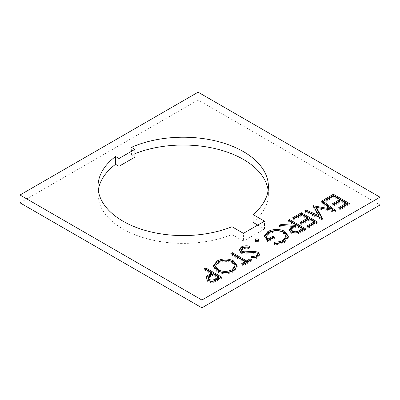 <?xml version="1.0" encoding="UTF-8"?>
<svg xmlns="http://www.w3.org/2000/svg" width="400" height="400" viewBox="0 0 400 400"><rect width="100%" height="100%" fill="white"/><g stroke="black" fill="none" stroke-linecap="round" stroke-linejoin="round"><path stroke-width="0.3" stroke-dasharray="2 1.5" d="M98.29 190.3A85.18 49.18 0 0 0 98.02 194.205A85.18 49.18 0 0 0 122.97 228.98A85.18 49.18 0 0 0 231.97 234.525L231.97 226.72M198.11 92.175L198.11 99.98L380 204.99M20 202.81L198.11 99.98M231.97 234.525L243.435 241.145L243.435 233.34M257.745 225.075L264.505 228.98L243.435 241.145M253.04 222.36A85.18 49.18 0 0 0 268.385 194.205A85.18 49.18 0 0 0 268.115 190.3M134.9 153.7A85.18 49.18 0 0 0 131.45 155.145L134.9 157.135M131.45 155.145L131.45 147.34M264.505 228.98L264.505 221.175M220.68 277.695L221.675 278.265L221.675 277.12M221.675 278.265L214.695 282.02L214.695 280.875M214.695 282.02C212.11 282.805 209.75 282.615 207.625 281.455L207.625 280.305M207.625 281.455L205.8 279.12L205.895 278.545M211.685 274.145L204.345 269.91L204.345 268.76M204.345 269.91L205.34 269.335M218.615 278.15L213.315 275.09L210.495 276.675L207.975 279.13M210.495 276.675L210.495 275.53M213.315 275.09L213.315 273.94M237.175 266.43L237.22 266.995L233.805 271.735L233.805 270.585M233.805 271.735C228.22 274.485 222.615 274.505 216.99 271.795L216.99 270.65M216.99 271.795L213.485 266.945L213.52 266.375M235.02 266.775L232.215 262.93C227.655 260.8 223.135 260.845 218.65 263.065L215.615 267.18M218.65 263.065L218.65 261.915M232.215 262.93L232.215 261.78M250.65 260.39L251.645 260.965L251.645 259.815M251.645 260.965L243.285 265.79L243.285 264.64M243.285 265.79L241.655 264.85L241.655 263.7M241.655 264.85L242.65 264.275M245.12 262.845L230.85 254.605L230.85 253.46M230.85 254.605L231.845 254.035M249.15 247.24L249.615 247.315L249.615 246.165M249.615 247.315L249.08 248.555L249.08 247.41M249.08 248.555C246.825 248.085 244.78 248.25 242.935 249.04L242.935 247.895M242.935 249.04L241.485 250.945M259.56 254.915L259.665 255.505L257.92 257.81L257.92 256.665M257.92 257.81C255.92 258.785 253.61 259.08 250.995 258.705L250.995 257.555M250.995 258.705L251.26 257.58M257.55 255.355L256.77 254.27L256.77 253.12M256.77 254.27L253.665 253.69L253.665 252.54M253.665 253.69L249.945 254.01L249.945 252.86M249.945 254.01C246.685 254.54 243.725 254.27 241.065 253.21L241.065 252.06M241.065 253.21L239.365 250.785L239.44 250.195M258.54 240.26L258.825 240.84L258.27 241.6L258.27 240.455M258.27 241.6L255.62 241.6L255.62 240.455M255.62 241.6L255.075 240.83L255.355 240.26M288.35 236.845L288.395 237.425L284.685 242.36L284.685 241.21M284.685 242.36C281.825 243.945 278.405 244.72 274.415 244.685L274.415 243.535M274.415 244.685L274.47 243.535M286.165 237.22L283.52 233.46L283.52 232.31M283.52 233.46C278.615 231.325 273.835 231.465 269.185 233.885L269.185 232.74M269.185 233.885L266.22 237.735M273.69 237.67L274.685 238.245L274.685 237.1M274.685 238.245L267.955 242.13L267.955 240.98M267.955 242.13L264.165 237.355L264.215 236.78M304.475 229.315L305.47 229.89L305.47 228.74M305.47 229.89L298.47 233.68L298.47 232.535M298.47 233.68C295.85 234.53 293.435 234.37 291.23 233.2L291.23 232.055M291.23 233.2L289.43 230.84L289.525 230.27M292.555 227.455L279.375 226.59L279.375 225.445M279.375 226.59L281.14 225.56M281.14 225.575L292.555 226.32M295.48 225.77L288.14 221.53L288.14 220.385M288.14 221.53L289.135 220.955M302.415 229.77L297.11 226.71L294.18 228.38L291.6 230.905M297.11 226.71L297.11 225.56M316.3 222.485L317.295 223.06L317.295 221.915M317.295 223.06L308.325 228.24L308.325 227.09M308.325 228.24L306.695 227.3L306.695 226.15M306.695 227.3L307.69 226.725M314.24 222.945L309.345 220.12L309.345 218.97M309.345 220.12L301.8 224.475L301.8 223.325M301.8 224.475L300.17 223.53L300.17 222.385M300.17 223.53L301.165 222.96M307.715 219.175L301.595 215.645L301.595 214.495M301.595 215.645L294.055 220L294.055 218.855M294.055 220L292.42 219.06L292.42 217.91M292.42 219.06L293.415 218.485M330.905 210.085L320.955 202.585L320.955 201.435M320.955 202.585L321.82 202.085M334.435 210.82L336.195 212.15L336.195 211M336.195 212.15L335.995 211.12M335.995 212.265L316.38 208.525M322.155 218.585L322.875 219.84L322.875 218.69M322.875 219.84L322.67 218.81M322.67 219.96L304.655 211.995L304.655 210.85M304.655 211.995L305.78 211.345M319.055 216.895L313.35 206.975L313.35 205.825M313.35 206.975L313.675 206.385M313.675 206.79L313.935 206.84M348.31 204.005L349.305 204.58L349.305 203.435M349.305 204.58L340.335 209.76L340.335 208.61M340.335 209.76L338.705 208.82L338.705 207.67M338.705 208.82L339.7 208.245M346.245 204.465L341.355 201.64L341.355 200.49M341.355 201.64L333.81 205.995L333.81 204.845M333.81 205.995L332.18 205.05L332.18 203.905M332.18 205.05L333.175 204.475M339.725 200.695L333.605 197.165L333.605 196.015M333.605 197.165L326.065 201.52L326.065 200.37M326.065 201.52L324.43 200.58L324.43 199.43M324.43 200.58L325.425 200.005M218.555 280.07L218.555 278.92M302.29 231.725L302.29 230.58M294.18 228.38L294.18 227.23M98.02 194.205L98.02 186.4M268.385 194.205L268.385 186.4M205.8 277.975L205.8 279.12M237.22 265.85L237.22 266.995M213.485 265.8L213.485 266.945M259.665 254.355L259.665 255.505M239.365 249.635L239.365 250.785M258.825 239.69L258.825 240.84M255.075 239.68L255.075 240.83M264.165 236.21L264.165 237.355M288.395 236.275L288.395 237.425M289.43 229.695L289.43 230.84"/><path stroke-width="0.6" d="M122.97 221.175A85.18 49.18 0 0 0 231.97 226.72L243.435 233.34L264.505 221.175L253.04 214.555A85.18 49.18 0 0 0 268.385 186.4A85.18 49.18 0 0 0 220.935 142.31A85.18 49.18 0 0 0 131.45 147.34L134.9 149.33L118.995 158.51L115.545 156.52A85.18 49.18 0 0 0 98.02 186.4A85.18 49.18 0 0 0 122.97 221.175M284.885 231.45L288.395 236.275L284.685 241.21C281.825 242.8 278.405 243.575 274.415 243.535L274.48 242.16C277.79 242.16 280.665 241.52 283.1 240.245L286.165 236.07L283.52 232.31C278.615 230.175 273.835 230.32 269.185 232.74L266.22 236.59L267.755 239.215L273.055 236.155L274.685 237.1L267.955 240.98L264.165 236.21L267.68 231.725C270.4 230.1 273.7 229.355 277.575 229.485C280.425 229.63 282.86 230.285 284.885 231.45L284.885 232.6L288.35 236.845M255.62 238.92L258.27 238.92L258.825 239.69L258.27 240.455L255.62 240.455L255.075 239.68L255.62 238.92L255.62 240.07L258.27 240.07L258.27 238.92M241.065 252.06L239.365 249.635L241.305 246.95C243.755 245.755 246.525 245.495 249.615 246.165L249.08 247.41C246.825 246.94 244.78 247.1 242.935 247.895L241.485 249.8L242.515 251.25L244.645 251.82L254.82 251.375L258.13 252.26L259.665 254.355L257.92 256.665C255.92 257.635 253.61 257.935 250.995 257.555L251.305 256.245C253.24 256.525 254.955 256.315 256.45 255.63L257.55 254.205L256.77 253.12L253.665 252.54L249.945 252.86C246.685 253.39 243.725 253.125 241.065 252.06M232.275 252.635L246.55 260.875L250.015 258.875L251.645 259.815L243.285 264.64L241.655 263.7L245.12 261.7L230.85 253.46L232.275 252.635L232.275 253.785L246.55 262.025L246.55 260.875M216.96 261.01C222.5 258.315 228.055 258.295 233.635 260.955L237.22 265.85L233.805 270.585C228.22 273.34 222.615 273.36 216.99 270.65L213.485 265.8L216.96 261.01L216.96 262.155C222.5 259.46 228.055 259.44 233.635 262.1L233.635 260.955M20 195.01L201.89 300.02L380 197.19L380 204.99L201.89 307.825L20 202.81L20 195.01L198.11 92.175L380 197.19M204.345 268.76L205.77 267.94L221.675 277.12L214.695 280.875C212.11 281.66 209.75 281.47 207.625 280.305L205.8 277.975L206.76 276.145L211.685 273L204.345 268.76M288.14 220.385L289.57 219.56L305.47 228.74L298.47 232.535C295.85 233.385 293.435 233.22 291.23 232.055L289.43 229.695L292.555 226.31L279.375 225.445L281.14 224.425L294.32 225.29L295.48 224.62L288.14 220.385M292.42 217.91L301.395 212.73L317.295 221.915L308.325 227.09L306.695 226.15L314.24 221.795L309.345 218.97L301.8 223.325L300.17 222.385L307.715 218.03L301.595 214.495L294.055 218.855L292.42 217.91M330.905 208.935L320.955 201.435L322.395 200.61L336.195 211L316.38 207.375L322.67 218.81L304.655 210.85L306.09 210.02L319.055 215.75L313.35 205.825L330.905 208.935L330.905 210.085L313.935 206.84M324.43 199.43L333.405 194.25L349.305 203.435L340.335 208.61L338.705 207.67L346.245 203.315L341.355 200.49L333.81 204.845L332.18 203.905L339.725 199.55L333.605 196.015L326.065 200.37L324.43 199.43M201.89 300.02L201.89 307.825M98.29 190.3A85.18 49.18 0 0 1 115.545 164.325L118.995 166.315L134.9 157.135L134.9 149.33M253.04 214.555L253.04 222.36L257.745 225.075M268.115 190.3A85.18 49.18 0 0 0 134.9 153.7M115.545 164.325L115.545 156.52M118.995 166.315L118.995 158.51M205.34 269.335L205.77 269.085L205.77 267.94M205.77 269.085L220.68 277.695M205.895 278.545L206.76 277.29L206.76 276.145M206.76 277.29L211.685 274.145L211.685 273M207.975 277.98L207.975 279.13L209.045 280.625C211.53 281.545 213.75 281.28 215.71 279.83L218.615 278.15L218.615 277L213.315 273.94L210.495 275.53L207.975 277.98L209.045 279.48C211.53 280.395 213.75 280.13 215.71 278.68L218.615 277M209.045 280.625L209.045 279.48M233.635 262.1L237.175 266.43M213.52 266.375L216.96 262.155M215.615 266.03L215.615 267.18L218.425 270.975C223.005 273.115 227.565 273.065 232.105 270.835L235.02 266.775L235.02 265.63L232.215 261.78C227.655 259.655 223.135 259.7 218.65 261.915L215.615 266.03L218.425 269.825C223.005 271.965 227.565 271.92 232.105 269.685L235.02 265.63M218.425 270.975L218.425 269.825M232.105 270.835L232.105 269.685M246.55 262.025L250.015 260.02L250.015 258.875M250.015 260.02L250.65 260.39M242.65 264.275L245.12 262.845L245.12 261.7M231.845 254.035L232.275 253.785M239.44 250.195L241.305 248.1L241.305 246.95M241.305 248.1C243.755 246.905 246.525 246.64 249.615 247.315M241.485 249.8L241.485 250.945L242.515 252.395L242.515 251.25M242.515 252.395L244.645 252.97L244.645 251.82M244.645 252.97L254.82 252.52L254.82 251.375M254.82 252.52L258.13 253.405L258.13 252.26M258.13 253.405L259.56 254.915M251.26 257.58L251.305 256.245M251.305 257.395C253.24 257.67 254.955 257.465 256.45 256.78L256.45 255.63M256.45 256.78L257.55 255.355L257.55 254.205M258.27 240.07L258.54 240.26M255.355 240.26L255.62 240.07M274.47 243.535L274.48 242.16M274.48 243.305C277.79 243.31 280.665 242.67 283.1 241.39L283.1 240.245M283.1 241.39L286.165 237.22L286.165 236.07M266.22 236.59L266.22 237.735L267.755 240.365L267.755 239.215M267.755 240.365L273.055 237.305L273.055 236.155M273.055 237.305L273.69 237.67M264.215 236.78L267.68 232.875L267.68 231.725M267.68 232.875C270.4 231.25 273.7 230.5 277.575 230.63L277.575 229.485M277.575 230.63C280.425 230.775 282.86 231.435 284.885 232.6M289.135 220.955L289.57 220.705L289.57 219.56M289.57 220.705L304.475 229.315M289.525 230.27L292.555 227.455L292.555 226.31M281.14 225.56L281.14 224.425M292.555 226.32L294.32 226.44L294.32 225.29M294.32 226.44L295.48 225.77L295.48 224.62M291.6 229.76L291.6 230.905L292.66 232.38C295.2 233.27 297.455 232.975 299.43 231.49L302.415 229.77L302.415 228.625L297.11 225.56L294.18 227.23L291.6 229.76L292.66 231.23C295.2 232.125 297.455 231.825 299.43 230.345L302.415 228.625M292.66 232.38L292.66 231.23M293.415 218.485L301.395 213.88L301.395 212.73M301.395 213.88L316.3 222.485M307.69 226.725L314.24 222.945L314.24 221.795M301.165 222.96L307.715 219.175L307.715 218.03M321.82 202.085L322.395 201.755L322.395 200.61M322.395 201.755L334.435 210.82M322.155 218.585L316.38 208.525L316.38 207.375M305.78 211.345L306.09 211.17L306.09 210.02M306.09 211.17L319.055 216.895L319.055 215.75M313.675 206.385L313.675 205.64M325.425 200.005L333.405 195.4L333.405 194.25M333.405 195.4L348.31 204.005M339.7 208.245L346.245 204.465L346.245 203.315M333.175 204.475L339.725 200.695L339.725 199.55M210.55 274.805L210.55 273.655M215.71 279.83L215.71 278.68M250.05 252.775L250.05 251.63M299.43 231.49L299.43 230.345"/></g></svg>
